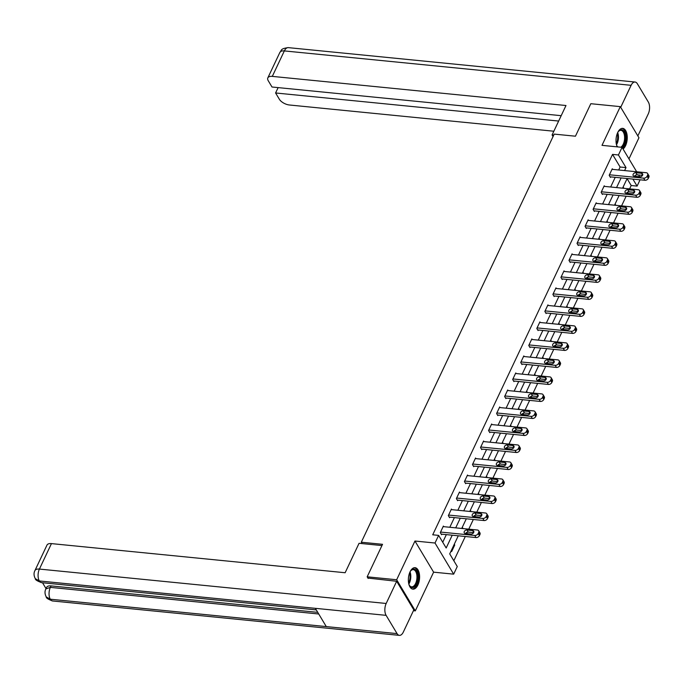 <?xml version="1.0" encoding="UTF-8"?>
<svg xmlns="http://www.w3.org/2000/svg" width="683" height="683" viewBox="0 0 683 683"><rect width="100%" height="100%" fill="white"/><g stroke="black" fill="none" stroke-linecap="round" stroke-linejoin="round"><path stroke-width="1.02" d="M417.911 584.972A10.783 5.549 95.7 0 0 419.362 573.916A10.783 5.549 95.7 0 0 415.042 567.675A10.783 5.549 95.7 0 0 410.048 571.842A10.783 5.549 95.7 0 0 408.588 582.898A10.783 5.549 95.7 0 0 412.908 589.139A10.783 5.549 95.7 0 0 417.911 584.972M623.058 149.022A10.783 5.549 95.7 0 0 625.568 145.667A10.783 5.549 95.7 0 0 627.02 134.611A10.783 5.549 95.7 0 0 622.7 128.37A10.783 5.549 95.7 0 0 617.705 132.545A10.783 5.549 95.7 0 0 617.219 146.862M458.267 535.796L449.713 553.896L457.277 566.514L453.666 574.155L435.011 543.019L438.623 535.387L446.178 548.005L452.231 535.199M413.428 610.696L415.315 610.884L433.611 572.166L453.666 574.155M628.966 158.891L638.955 137.77L620.301 106.633L601.996 145.351L622.051 147.34L636.684 171.766M640.082 179.791L637.094 186.109L632.885 179.083M629.606 188.875L631.194 185.52L637.094 186.109M453.819 560.76L465.294 536.496M466.651 533.628L467.317 532.211M468.76 529.154L473.336 519.481M474.694 516.613L475.359 515.195M476.802 512.139L481.378 502.466M482.736 499.597L483.402 498.18M484.845 495.124L489.421 485.459M490.778 482.582L491.444 481.165M492.887 478.109L497.463 468.444M498.821 465.567L499.486 464.158M500.929 461.102L505.505 451.429M506.863 448.56L507.529 447.143M508.972 444.087L513.548 434.414M514.905 431.545L515.571 430.128M517.014 427.071L521.59 417.398M522.947 414.53L523.613 413.113M525.056 410.056L529.632 400.383M530.99 397.515L531.656 396.097M533.099 393.041L537.675 383.376M539.032 380.499L539.698 379.082M541.141 376.034L545.717 366.361M547.074 363.484L547.74 362.075M549.183 359.019L553.759 349.346M555.117 346.477L555.783 345.06M557.226 342.004L561.802 332.331M563.159 329.462L563.825 328.045M565.268 324.988L569.844 315.315M571.201 312.447L571.867 311.03M573.31 307.973L577.886 298.309M579.244 295.432L579.91 294.014M581.353 290.958L585.929 281.294M587.286 278.416L587.952 276.999M589.395 273.951L593.971 264.278M595.328 261.41L595.994 259.992M597.437 256.936L602.013 247.263M603.371 244.394L604.037 242.977M605.48 239.921L610.056 230.248M611.413 227.379L612.079 225.962M613.522 222.906L618.098 213.233M619.455 210.364L620.121 208.947M621.564 205.89L626.14 196.226M627.498 193.349L628.164 191.932M368.146 578.45L367.172 576.819L396.661 579.747L415.315 610.884M367.172 576.819L382.531 544.317L361.298 542.217L554.212 134.107L575.445 136.207L590.812 103.705L620.301 106.633M361.298 542.217L362.135 543.6M631.194 185.52L627.088 178.664M623.169 186.946L623.366 188.26M615.127 203.961L615.323 205.276M607.085 220.976L607.281 222.291M599.042 237.991L599.239 239.298M591 255.007L591.196 256.313M582.958 272.022L583.154 273.328M574.915 289.029L575.112 290.343M566.873 306.044L567.069 307.359M558.831 323.059L559.027 324.365M550.788 340.074L550.985 341.38M542.746 357.089L542.942 358.396M534.704 374.096L534.9 375.411M526.661 391.111L526.858 392.426M518.619 408.127L518.815 409.441M510.577 425.142L510.773 426.448M502.534 442.157L502.731 443.463M494.492 459.172L494.688 460.479M486.45 476.179L486.646 477.494M478.407 493.194L478.604 494.509M470.365 510.21L470.561 511.524M462.323 527.225L462.519 528.531M454.28 544.24L454.733 545L451.642 551.54L451.181 550.78M618.696 169.982L620.104 167.011L612.54 154.392L432.723 534.798L438.623 535.387M442.729 542.242L446.34 534.618M449.807 527.276L454.383 517.603M457.849 510.261L462.425 500.588M465.891 493.246L470.467 483.573M473.934 476.23L478.51 466.566M481.976 459.215L486.552 449.551M490.018 442.208L494.594 432.535M498.061 425.193L502.637 415.52M506.103 408.178L510.679 398.505M514.145 391.163L518.721 381.49M522.188 374.147L526.764 364.483M530.23 357.132L534.806 347.468M538.272 340.125L542.848 330.452M546.315 323.11L550.891 313.437M554.357 306.095L558.933 296.422M562.399 289.08L566.975 279.407M570.442 272.065L575.018 262.4M578.484 255.058L583.06 245.385M586.526 238.043L591.102 228.37M594.569 221.027L599.145 211.354M602.611 204.012L607.187 194.339M610.653 186.997L615.229 177.332M612.642 169.384L612.275 168.778L609.185 175.318L610.448 177.426L610.704 176.88M604.6 186.399L604.233 185.793L601.142 192.333L602.406 194.442L602.662 193.895M596.558 203.414L596.191 202.808L593.1 209.348L594.364 211.457L594.62 210.91M588.515 220.43L588.148 219.815L585.058 226.363L586.321 228.464L586.577 227.917M580.473 237.436L580.106 236.83L577.015 243.379L578.279 245.479L578.535 244.932M572.431 254.452L572.064 253.845L568.973 260.394L570.237 262.494L570.493 261.948M564.389 271.467L564.021 270.861L560.931 277.4L562.194 279.509L562.45 278.963M556.346 288.482L555.979 287.876L552.889 294.416L554.152 296.524L554.408 295.978M548.304 305.497L547.937 304.891L544.846 311.431L546.11 313.531L546.366 312.993M540.262 322.504L539.894 321.898L536.804 328.446L538.067 330.546L538.324 330M532.219 339.519L531.852 338.913L528.762 345.461L530.025 347.562L530.281 347.015M524.177 356.535L523.81 355.928L520.719 362.477L521.983 364.577L522.239 364.03M516.135 373.55L515.767 372.944L512.677 379.483L513.94 381.592L514.197 381.046M508.092 390.565L507.725 389.959L504.635 396.499L505.898 398.607L506.154 398.061M500.05 407.58L499.683 406.974L496.592 413.514L497.856 415.614L498.112 415.076M492.008 424.587L491.64 423.981L488.55 430.529L489.813 432.629L490.07 432.083M483.965 441.602L483.598 440.996L480.508 447.544L481.771 449.645L482.027 449.098M475.923 458.617L475.556 458.011L472.465 464.551L473.729 466.66L473.985 466.113M467.881 475.633L467.514 475.026L464.423 481.566L465.686 483.675L465.943 483.129M459.838 492.648L459.471 492.042L456.381 498.581L457.644 500.69L457.9 500.144M451.796 509.663L451.429 509.048L448.338 515.597L449.602 517.697L449.858 517.151M443.754 526.67L443.387 526.064L440.296 532.612L441.56 534.712L441.816 534.166M433.611 572.166L414.957 541.03L396.661 579.747M414.957 541.03L435.011 543.019M612.54 154.392L618.439 154.973L622.051 147.34M627.156 178.511L622.58 188.184M619.114 195.526L614.538 205.199M611.072 212.541L606.495 222.206M603.029 229.556L598.453 239.221M594.987 246.563L590.411 256.236M586.945 263.578L582.368 273.251M578.902 280.593L574.326 290.266M570.86 297.609L566.284 307.282M562.818 314.624L558.242 324.288M554.775 331.639L550.199 341.304M546.733 348.646L542.157 358.319M538.691 365.661L534.115 375.334M530.648 382.676L526.072 392.349M522.606 399.692L518.03 409.365M514.564 416.707L509.988 426.371M506.521 433.714L501.945 443.387M498.479 450.729L493.903 460.402M490.437 467.744L485.861 477.417M482.394 484.759L477.818 494.432M474.352 501.774L469.776 511.439M466.31 518.79L461.734 528.454M638.605 174.968L639.672 176.743M624.595 170.571L626.004 167.591L618.439 154.973M455.706 527.857L460.274 518.192M463.748 510.841L468.316 501.177M471.791 493.835L476.358 484.162M479.833 476.819L484.401 467.146M487.875 459.804L492.443 450.131M495.918 442.789L500.485 433.116M503.96 425.774L508.528 416.109M512.002 408.758L516.57 399.094M520.045 391.752L524.612 382.079M528.087 374.736L532.655 365.064M536.129 357.721L540.697 348.048M544.172 340.706L548.739 331.033M552.214 323.691L556.782 314.026M560.256 306.684L564.824 297.011M568.299 289.669L572.866 279.996M576.341 272.654L580.909 262.981M584.383 255.638L588.951 245.965M592.426 238.623L596.993 228.959M600.468 221.608L605.036 211.943M608.51 204.601L613.078 194.928M616.553 187.586L621.12 177.913M620.104 167.011L626.004 167.591M622.845 187.637L623.622 187.714M614.802 204.644L615.579 204.721M606.76 221.659L607.537 221.736M598.718 238.674L599.495 238.751M590.675 255.69L591.452 255.766M582.633 272.705L583.41 272.782M574.591 289.712L575.368 289.797M566.548 306.727L567.325 306.804M558.506 323.742L559.283 323.819M550.464 340.757L551.241 340.834M542.422 357.772L543.198 357.849M534.379 374.788L535.156 374.865M526.337 391.794L527.114 391.871M518.295 408.81L519.071 408.886M510.252 425.825L511.029 425.902M502.21 442.84L502.987 442.917M494.168 459.855L494.944 459.932M486.125 476.871L486.902 476.947M478.083 493.877L478.86 493.954M470.041 510.893L470.818 510.969M461.998 527.908L462.775 527.985M453.956 544.923L454.733 545M612.019 169.324L646.246 172.722A2.766 1.947 -30.9 0 1 647.586 173.482A2.766 1.947 -30.9 0 1 647.578 175.13L647.057 176.223A2.766 1.947 -30.9 0 1 643.668 178.169L609.441 174.78M610.081 176.82L644.931 180.278L643.668 178.169M641.542 173.277A2.211 1.562 149.1 0 1 642.609 173.883A2.211 1.562 149.1 0 1 642.165 175.847A2.211 1.562 149.1 0 1 639.886 176.769L634.225 176.205A2.211 1.562 149.1 0 1 633.158 175.599A2.211 1.562 149.1 0 1 633.602 173.644A2.211 1.562 149.1 0 1 635.873 172.714L641.542 173.277L642.643 175.121M634.498 176.231A2.211 1.562 149.1 0 1 637.137 174.822L642.524 175.352M647.586 173.482L648.85 175.582A2.766 1.947 149.1 0 1 648.841 177.238L648.321 178.331A2.766 1.947 149.1 0 1 644.931 180.278M617.714 132.519A9.331 4.807 -84.3 0 1 618.559 131.298A9.331 4.807 -84.3 0 1 623.81 131.11A9.331 4.807 -84.3 0 1 625.38 140.246A9.331 4.807 -84.3 0 1 622.111 147.443M620.762 147.212A8.64 4.448 95.7 0 0 624.441 140.1A8.64 4.448 95.7 0 0 620.949 130.351A8.64 4.448 95.7 0 0 618.337 131.571M622.665 148.373A10.715 5.515 95.7 0 0 626.072 140.433A10.715 5.515 95.7 0 0 622.008 128.387M617.56 146.896A9.331 4.807 -84.3 0 1 617.082 146.153A9.331 4.807 -84.3 0 1 616.493 144.796M616.928 145.846A8.64 4.448 95.7 0 0 617.833 146.922M410.056 571.825A9.331 4.807 -84.3 0 1 410.901 570.604A9.331 4.807 -84.3 0 1 416.152 570.416A9.331 4.807 -84.3 0 1 417.723 579.551A9.331 4.807 -84.3 0 1 414.154 586.979A9.331 4.807 -84.3 0 1 409.424 585.459A9.331 4.807 -84.3 0 1 408.835 584.093M409.271 585.152A8.64 4.448 95.7 0 0 411.593 586.851A8.64 4.448 95.7 0 0 416.784 579.406A8.64 4.448 95.7 0 0 413.292 569.656A8.64 4.448 95.7 0 0 410.679 570.877M412.242 588.994A10.715 5.515 95.7 0 0 418.414 579.739A10.715 5.515 95.7 0 0 414.35 567.693M553.734 135.132L552.077 134.961L553.042 136.583M552.077 134.961L565.994 105.515L272.304 76.385A8.298 4.055 -154.7 0 0 267.83 77.888A8.298 4.055 -154.7 0 0 268.248 80.731L272.005 87.006L561.187 115.683M635.053 82.028A8.503 4.38 95.7 0 0 631.109 85.315L284.341 50.918A8.298 4.055 -154.7 0 0 279.868 52.42C281.908 50.619 279.595 48.732 288.277 47.631L635.053 82.028A8.503 4.38 95.7 0 1 637.384 83.787L648.321 102.04A8.503 4.38 95.7 0 1 648.252 113.924L637.854 135.926M631.109 85.315L620.71 107.316M278.126 87.612L275.591 92.973L279.347 99.248A8.298 4.055 -154.7 0 0 289.447 104.994L553.845 131.221M275.591 92.973L558.651 121.053M381.942 545.563L359.062 543.292L345.137 572.738L51.447 543.608L39.409 569.076L386.177 603.473L396.669 581.276L367.924 578.083M386.177 603.473A8.503 4.38 95.7 0 0 386.108 615.349L315.341 608.331L326.278 626.593L397.054 633.611L386.108 615.349M397.054 633.611A8.503 4.38 95.7 0 0 399.384 635.369A8.503 4.38 95.7 0 0 403.32 632.082L413.813 609.885L396.669 581.276M42.525 582.753L46.034 588.601M34.935 570.578C33.638 572.977 33.757 575.667 35.303 578.655L39.341 580.96A8.503 4.38 95.7 0 1 39.409 569.076A8.298 4.055 -154.7 0 0 34.935 570.578L46.973 545.111A8.298 4.055 25.3 0 1 51.447 543.608M51.071 585.903L50.371 587.38L45.906 588.883L46.598 587.406A8.298 4.055 25.3 0 1 51.071 585.903L317.749 612.352M318.73 613.991L50.371 587.38A8.503 4.38 95.7 0 0 50.277 599.213L46.239 596.899C44.728 593.988 44.617 591.316 45.898 588.883M603.977 186.339L638.204 189.729A2.766 1.947 -30.9 0 1 639.544 190.489A2.766 1.947 -30.9 0 1 639.536 192.145L639.015 193.238A2.766 1.947 -30.9 0 1 635.625 195.184L601.399 191.786M602.039 193.835L636.889 197.285L635.625 195.184M633.5 190.292A2.211 1.562 149.1 0 1 634.567 190.898A2.211 1.562 149.1 0 1 634.123 192.854A2.211 1.562 149.1 0 1 631.843 193.784L626.183 193.221A2.211 1.562 149.1 0 1 625.116 192.615A2.211 1.562 149.1 0 1 625.56 190.659A2.211 1.562 149.1 0 1 627.831 189.729L633.5 190.292L634.601 192.136M626.456 193.246A2.211 1.562 149.1 0 1 629.094 191.838L634.481 192.367M639.544 190.489L640.808 192.597A2.766 1.947 149.1 0 1 640.799 194.254L640.278 195.338A2.766 1.947 149.1 0 1 636.889 197.285M595.935 203.355L630.161 206.744A2.766 1.947 -30.9 0 1 631.502 207.504A2.766 1.947 -30.9 0 1 631.493 209.16L630.972 210.253A2.766 1.947 -30.9 0 1 627.583 212.2L593.356 208.802M593.997 210.842L628.847 214.3L627.583 212.2M625.457 207.308A2.211 1.562 149.1 0 1 626.524 207.914A2.211 1.562 149.1 0 1 626.08 209.869A2.211 1.562 149.1 0 1 623.801 210.799L618.141 210.236A2.211 1.562 149.1 0 1 617.073 209.63A2.211 1.562 149.1 0 1 617.517 207.666A2.211 1.562 149.1 0 1 619.788 206.744L625.457 207.308L626.559 209.143M618.414 210.262A2.211 1.562 149.1 0 1 621.052 208.844L626.439 209.382M631.502 207.504L632.765 209.613A2.766 1.947 149.1 0 1 632.748 211.26L632.236 212.353A2.766 1.947 149.1 0 1 628.847 214.3M587.892 220.361L622.119 223.759A2.766 1.947 -30.9 0 1 623.459 224.519A2.766 1.947 -30.9 0 1 623.451 226.175L622.93 227.268A2.766 1.947 -30.9 0 1 619.541 229.215L585.314 225.817M585.954 227.857L620.804 231.315L619.541 229.215M617.415 224.323A2.211 1.562 149.1 0 1 618.482 224.929A2.211 1.562 149.1 0 1 618.038 226.884A2.211 1.562 149.1 0 1 615.759 227.806L610.098 227.251A2.211 1.562 149.1 0 1 609.031 226.636A2.211 1.562 149.1 0 1 609.475 224.681A2.211 1.562 149.1 0 1 611.746 223.759L617.415 224.323L618.516 226.158M610.371 227.277A2.211 1.562 149.1 0 1 613.01 225.86L618.397 226.397M623.459 224.519L624.723 226.619A2.766 1.947 149.1 0 1 624.706 228.276L624.194 229.368A2.766 1.947 149.1 0 1 620.804 231.315M579.85 237.377L614.077 240.775A2.766 1.947 -30.9 0 1 615.417 241.534A2.766 1.947 -30.9 0 1 615.409 243.191L614.888 244.275A2.766 1.947 -30.9 0 1 611.498 246.23L577.272 242.832M577.912 244.873L612.762 248.33L611.498 246.23M609.373 241.33A2.211 1.562 149.1 0 1 610.44 241.944A2.211 1.562 149.1 0 1 609.996 243.899A2.211 1.562 149.1 0 1 607.716 244.821L602.056 244.258A2.211 1.562 149.1 0 1 600.989 243.652A2.211 1.562 149.1 0 1 601.433 241.697A2.211 1.562 149.1 0 1 603.704 240.775L609.373 241.33L610.474 243.174M602.329 244.292A2.211 1.562 149.1 0 1 604.967 242.875L610.354 243.413M615.417 241.534L616.681 243.635A2.766 1.947 149.1 0 1 616.664 245.291L616.151 246.384A2.766 1.947 149.1 0 1 612.762 248.33M571.808 254.392L606.034 257.79A2.766 1.947 -30.9 0 1 607.375 258.55A2.766 1.947 -30.9 0 1 607.366 260.206L606.846 261.29A2.766 1.947 -30.9 0 1 603.456 263.237L569.229 259.847M569.87 261.888L604.72 265.346L603.456 263.237M601.33 258.345A2.211 1.562 149.1 0 1 602.397 258.959A2.211 1.562 149.1 0 1 601.945 260.915A2.211 1.562 149.1 0 1 599.674 261.837L594.014 261.273A2.211 1.562 149.1 0 1 592.946 260.667A2.211 1.562 149.1 0 1 593.39 258.712A2.211 1.562 149.1 0 1 595.661 257.79L601.33 258.345L602.432 260.189M594.287 261.299A2.211 1.562 149.1 0 1 596.925 259.89L602.312 260.428M607.375 258.55L608.638 260.65A2.766 1.947 149.1 0 1 608.621 262.306L608.109 263.399A2.766 1.947 149.1 0 1 604.72 265.346M563.765 271.407L597.992 274.797A2.766 1.947 -30.9 0 1 599.332 275.556A2.766 1.947 -30.9 0 1 599.324 277.213L598.803 278.305A2.766 1.947 -30.9 0 1 595.414 280.252L561.187 276.863M561.827 278.903L596.677 282.361L595.414 280.252M593.288 275.36A2.211 1.562 149.1 0 1 594.355 275.966A2.211 1.562 149.1 0 1 593.903 277.93A2.211 1.562 149.1 0 1 591.632 278.852L585.971 278.288A2.211 1.562 149.1 0 1 584.904 277.682A2.211 1.562 149.1 0 1 585.348 275.727A2.211 1.562 149.1 0 1 587.619 274.797L593.288 275.36L594.389 277.204M586.245 278.314A2.211 1.562 149.1 0 1 588.883 276.905L594.27 277.435M599.332 275.556L600.596 277.665A2.766 1.947 149.1 0 1 600.579 279.321L600.067 280.414A2.766 1.947 149.1 0 1 596.677 282.361M555.723 288.422L589.95 291.812A2.766 1.947 -30.9 0 1 591.29 292.572A2.766 1.947 -30.9 0 1 591.282 294.228L590.761 295.321A2.766 1.947 -30.9 0 1 587.371 297.267L553.145 293.869M553.785 295.918L588.635 299.367L587.371 297.267M585.246 292.375A2.211 1.562 149.1 0 1 586.313 292.981A2.211 1.562 149.1 0 1 585.86 294.936A2.211 1.562 149.1 0 1 583.589 295.867L577.929 295.304A2.211 1.562 149.1 0 1 576.862 294.697A2.211 1.562 149.1 0 1 577.306 292.734A2.211 1.562 149.1 0 1 579.577 291.812L585.246 292.375L586.347 294.219M578.202 295.329A2.211 1.562 149.1 0 1 580.84 293.921L586.227 294.45M591.29 292.572L592.554 294.68A2.766 1.947 149.1 0 1 592.537 296.337L592.024 297.421A2.766 1.947 149.1 0 1 588.635 299.367M547.681 305.429L581.907 308.827A2.766 1.947 -30.9 0 1 583.248 309.587A2.766 1.947 -30.9 0 1 583.239 311.243L582.719 312.336A2.766 1.947 -30.9 0 1 579.329 314.282L545.102 310.885M545.743 312.925L580.593 316.383L579.329 314.282M577.203 309.39A2.211 1.562 149.1 0 1 578.27 309.997A2.211 1.562 149.1 0 1 577.818 311.952A2.211 1.562 149.1 0 1 575.547 312.882L569.887 312.319A2.211 1.562 149.1 0 1 568.819 311.713A2.211 1.562 149.1 0 1 569.263 309.749A2.211 1.562 149.1 0 1 571.534 308.827L577.203 309.39L578.305 311.226M570.16 312.344A2.211 1.562 149.1 0 1 572.798 310.927L578.185 311.465M583.248 309.587L584.511 311.696A2.766 1.947 149.1 0 1 584.494 313.343L583.982 314.436A2.766 1.947 149.1 0 1 580.593 316.383M539.638 322.444L573.865 325.842A2.766 1.947 -30.9 0 1 575.206 326.602A2.766 1.947 -30.9 0 1 575.197 328.258L574.676 329.351A2.766 1.947 -30.9 0 1 571.287 331.298L537.06 327.9M537.7 329.94L572.55 333.398L571.287 331.298M569.161 326.406A2.211 1.562 149.1 0 1 570.228 327.012A2.211 1.562 149.1 0 1 569.776 328.967A2.211 1.562 149.1 0 1 567.505 329.889L561.844 329.334A2.211 1.562 149.1 0 1 560.777 328.719A2.211 1.562 149.1 0 1 561.221 326.764A2.211 1.562 149.1 0 1 563.492 325.842L569.161 326.406L570.262 328.241M562.118 329.36A2.211 1.562 149.1 0 1 564.756 327.942L570.143 328.48M575.206 326.602L576.469 328.702A2.766 1.947 149.1 0 1 576.452 330.359L575.94 331.451A2.766 1.947 149.1 0 1 572.55 333.398M531.596 339.46L565.823 342.857A2.766 1.947 -30.9 0 1 567.163 343.617A2.766 1.947 -30.9 0 1 567.155 345.274L566.634 346.358A2.766 1.947 -30.9 0 1 563.244 348.304L529.018 344.915M529.658 346.955L564.508 350.413L563.244 348.304M561.119 343.412A2.211 1.562 149.1 0 1 562.186 344.027A2.211 1.562 149.1 0 1 561.733 345.982A2.211 1.562 149.1 0 1 559.462 346.904L553.802 346.341A2.211 1.562 149.1 0 1 552.735 345.735A2.211 1.562 149.1 0 1 553.179 343.78A2.211 1.562 149.1 0 1 555.45 342.857L561.119 343.412L562.22 345.256M554.075 346.375A2.211 1.562 149.1 0 1 556.713 344.958L562.1 345.496M567.163 343.617L568.427 345.718A2.766 1.947 149.1 0 1 568.41 347.374L567.897 348.467A2.766 1.947 149.1 0 1 564.508 350.413M523.554 356.475L557.78 359.873A2.766 1.947 -30.9 0 1 559.121 360.633A2.766 1.947 -30.9 0 1 559.112 362.28L558.592 363.373A2.766 1.947 -30.9 0 1 555.202 365.32L520.975 361.93M521.616 363.971L556.466 367.428L555.202 365.32M553.076 360.428A2.211 1.562 149.1 0 1 554.144 361.034A2.211 1.562 149.1 0 1 553.691 362.997A2.211 1.562 149.1 0 1 551.42 363.919L545.76 363.356A2.211 1.562 149.1 0 1 544.692 362.75A2.211 1.562 149.1 0 1 545.136 360.795A2.211 1.562 149.1 0 1 547.407 359.864L553.076 360.428L554.178 362.272M546.033 363.382A2.211 1.562 149.1 0 1 548.671 361.973L554.058 362.502M559.121 360.633L560.384 362.733A2.766 1.947 149.1 0 1 560.367 364.389L559.855 365.482A2.766 1.947 149.1 0 1 556.466 367.428M515.511 373.49L549.738 376.879A2.766 1.947 -30.9 0 1 551.079 377.639A2.766 1.947 -30.9 0 1 551.07 379.296L550.549 380.388A2.766 1.947 -30.9 0 1 547.16 382.335L512.933 378.937M513.573 380.986L548.423 384.444L547.16 382.335M545.034 377.443A2.211 1.562 149.1 0 1 546.101 378.049A2.211 1.562 149.1 0 1 545.649 380.013A2.211 1.562 149.1 0 1 543.378 380.935L537.717 380.371A2.211 1.562 149.1 0 1 536.65 379.765A2.211 1.562 149.1 0 1 537.094 377.81A2.211 1.562 149.1 0 1 539.365 376.879L545.034 377.443L546.135 379.287M537.991 380.397A2.211 1.562 149.1 0 1 540.629 378.988L546.016 379.517M551.079 377.639L552.342 379.748A2.766 1.947 149.1 0 1 552.325 381.404L551.813 382.489A2.766 1.947 149.1 0 1 548.423 384.444M507.469 390.505L541.696 393.895A2.766 1.947 -30.9 0 1 543.036 394.654A2.766 1.947 -30.9 0 1 543.028 396.311L542.507 397.404A2.766 1.947 -30.9 0 1 539.118 399.35L504.891 395.952M505.531 397.993L540.381 401.45L539.118 399.35M536.992 394.458A2.211 1.562 149.1 0 1 538.059 395.064A2.211 1.562 149.1 0 1 537.606 397.019A2.211 1.562 149.1 0 1 535.335 397.95L529.675 397.386A2.211 1.562 149.1 0 1 528.608 396.78A2.211 1.562 149.1 0 1 529.052 394.817A2.211 1.562 149.1 0 1 531.323 393.895L536.992 394.458L538.093 396.294M529.948 397.412A2.211 1.562 149.1 0 1 532.586 396.003L537.973 396.533M543.036 394.654L544.3 396.763A2.766 1.947 149.1 0 1 544.283 398.42L543.77 399.504A2.766 1.947 149.1 0 1 540.381 401.45M499.427 407.512L533.654 410.91A2.766 1.947 -30.9 0 1 534.994 411.67A2.766 1.947 -30.9 0 1 534.985 413.326L534.465 414.419A2.766 1.947 -30.9 0 1 531.075 416.365L496.848 412.967M497.489 415.008L532.339 418.466L531.075 416.365M528.949 411.473A2.211 1.562 149.1 0 1 530.017 412.08A2.211 1.562 149.1 0 1 529.564 414.035A2.211 1.562 149.1 0 1 527.293 414.957L521.633 414.402A2.211 1.562 149.1 0 1 520.566 413.787A2.211 1.562 149.1 0 1 521.009 411.832A2.211 1.562 149.1 0 1 523.28 410.91L528.949 411.473L530.051 413.309M521.906 414.427A2.211 1.562 149.1 0 1 524.544 413.01L529.931 413.548M534.994 411.67L536.257 413.77A2.766 1.947 149.1 0 1 536.24 415.426L535.728 416.519A2.766 1.947 149.1 0 1 532.339 418.466M491.384 424.527L525.611 427.925A2.766 1.947 -30.9 0 1 526.952 428.685A2.766 1.947 -30.9 0 1 526.943 430.341L526.422 431.434A2.766 1.947 -30.9 0 1 523.033 433.381L488.806 429.983M489.446 432.023L524.296 435.481L523.033 433.381M520.907 428.489A2.211 1.562 149.1 0 1 521.974 429.095A2.211 1.562 149.1 0 1 521.522 431.05A2.211 1.562 149.1 0 1 519.251 431.972L513.59 431.417A2.211 1.562 149.1 0 1 512.523 430.802A2.211 1.562 149.1 0 1 512.967 428.847A2.211 1.562 149.1 0 1 515.238 427.925L520.907 428.489L522.008 430.324M513.864 431.443A2.211 1.562 149.1 0 1 516.502 430.025L521.889 430.563M526.952 428.685L528.215 430.785A2.766 1.947 149.1 0 1 528.198 432.441L527.686 433.534A2.766 1.947 149.1 0 1 524.296 435.481M483.342 441.542L517.569 444.94A2.766 1.947 -30.9 0 1 518.909 445.7A2.766 1.947 -30.9 0 1 518.901 447.356L518.38 448.441A2.766 1.947 -30.9 0 1 514.991 450.387L480.764 446.998M481.404 449.038L516.254 452.496L514.991 450.387M512.865 445.495A2.211 1.562 149.1 0 1 513.932 446.11A2.211 1.562 149.1 0 1 513.479 448.065A2.211 1.562 149.1 0 1 511.208 448.987L505.548 448.424A2.211 1.562 149.1 0 1 504.481 447.817A2.211 1.562 149.1 0 1 504.925 445.862A2.211 1.562 149.1 0 1 507.196 444.94L512.865 445.495L513.966 447.339M505.821 448.458A2.211 1.562 149.1 0 1 508.459 447.041L513.847 447.578M518.909 445.7L520.173 447.8A2.766 1.947 149.1 0 1 520.156 449.457L519.643 450.549A2.766 1.947 149.1 0 1 516.254 452.496M475.3 458.558L509.527 461.956A2.766 1.947 -30.9 0 1 510.867 462.715A2.766 1.947 -30.9 0 1 510.858 464.363L510.338 465.456A2.766 1.947 -30.9 0 1 506.948 467.403L472.721 464.013M473.362 466.054L508.212 469.511L506.948 467.403M504.822 462.511A2.211 1.562 149.1 0 1 505.89 463.117A2.211 1.562 149.1 0 1 505.437 465.08A2.211 1.562 149.1 0 1 503.166 466.002L497.506 465.439A2.211 1.562 149.1 0 1 496.439 464.833A2.211 1.562 149.1 0 1 496.882 462.878A2.211 1.562 149.1 0 1 499.153 461.947L504.822 462.511L505.924 464.355M497.779 465.465A2.211 1.562 149.1 0 1 500.417 464.056L505.804 464.585M510.867 462.715L512.13 464.816A2.766 1.947 149.1 0 1 512.113 466.472L511.601 467.565A2.766 1.947 149.1 0 1 508.212 469.511M467.257 475.573L501.484 478.962A2.766 1.947 -30.9 0 1 502.825 479.722A2.766 1.947 -30.9 0 1 502.816 481.378L502.295 482.471A2.766 1.947 -30.9 0 1 498.906 484.418L464.679 481.02M465.319 483.069L500.169 486.518L498.906 484.418M496.78 479.526A2.211 1.562 149.1 0 1 497.847 480.132A2.211 1.562 149.1 0 1 497.395 482.087A2.211 1.562 149.1 0 1 495.124 483.018L489.463 482.454A2.211 1.562 149.1 0 1 488.396 481.848A2.211 1.562 149.1 0 1 488.84 479.893A2.211 1.562 149.1 0 1 491.111 478.962L496.78 479.526L497.881 481.37M489.737 482.48A2.211 1.562 149.1 0 1 492.375 481.071L497.762 481.6M502.825 479.722L504.088 481.831A2.766 1.947 149.1 0 1 504.071 483.487L503.559 484.571A2.766 1.947 149.1 0 1 500.169 486.518M459.215 492.588L493.442 495.978A2.766 1.947 -30.9 0 1 494.782 496.737A2.766 1.947 -30.9 0 1 494.774 498.394L494.253 499.486A2.766 1.947 -30.9 0 1 490.864 501.433L456.637 498.035M457.277 500.076L492.127 503.533L490.864 501.433M488.738 496.541A2.211 1.562 149.1 0 1 489.805 497.147A2.211 1.562 149.1 0 1 489.352 499.102A2.211 1.562 149.1 0 1 487.081 500.033L481.421 499.469A2.211 1.562 149.1 0 1 480.354 498.863A2.211 1.562 149.1 0 1 480.798 496.9A2.211 1.562 149.1 0 1 483.069 495.978L488.738 496.541L489.839 498.377M481.694 499.495A2.211 1.562 149.1 0 1 484.332 498.078L489.72 498.616M494.782 496.737L496.046 498.846A2.766 1.947 149.1 0 1 496.029 500.494L495.517 501.587A2.766 1.947 149.1 0 1 492.127 503.533M451.173 509.595L485.4 512.993A2.766 1.947 -30.9 0 1 486.74 513.753A2.766 1.947 -30.9 0 1 486.731 515.409L486.211 516.502A2.766 1.947 -30.9 0 1 482.821 518.448L448.594 515.05M449.235 517.091L484.085 520.548L482.821 518.448M480.695 513.556A2.211 1.562 149.1 0 1 481.763 514.162A2.211 1.562 149.1 0 1 481.31 516.117A2.211 1.562 149.1 0 1 479.039 517.04L473.379 516.485A2.211 1.562 149.1 0 1 472.312 515.87A2.211 1.562 149.1 0 1 472.756 513.915A2.211 1.562 149.1 0 1 475.026 512.993L480.695 513.556L481.797 515.392M473.652 516.51A2.211 1.562 149.1 0 1 476.29 515.093L481.677 515.631M486.74 513.753L488.004 515.853A2.766 1.947 149.1 0 1 487.986 517.509L487.474 518.602A2.766 1.947 149.1 0 1 484.085 520.548M443.13 526.61L477.357 530.008A2.766 1.947 -30.9 0 1 478.698 530.768A2.766 1.947 -30.9 0 1 478.689 532.424L478.168 533.508A2.766 1.947 -30.9 0 1 474.779 535.463L440.552 532.066M441.192 534.106L476.042 537.564L474.779 535.463M472.653 530.563A2.211 1.562 149.1 0 1 473.72 531.178A2.211 1.562 149.1 0 1 473.268 533.133A2.211 1.562 149.1 0 1 470.997 534.055L465.336 533.491A2.211 1.562 149.1 0 1 464.269 532.885A2.211 1.562 149.1 0 1 464.713 530.93A2.211 1.562 149.1 0 1 466.984 530.008L472.653 530.563L473.754 532.407M465.61 533.525A2.211 1.562 149.1 0 1 468.248 532.108L473.635 532.646M478.698 530.768L479.961 532.868A2.766 1.947 149.1 0 1 479.944 534.524L479.432 535.617A2.766 1.947 149.1 0 1 476.042 537.564M648.841 177.238L647.578 175.13M648.321 178.331L647.057 176.223M635.873 172.714L637.137 174.822M617.688 132.57A8.64 4.448 -84.3 0 1 618.294 139.486A8.64 4.448 -84.3 0 1 616.484 144.736M616.262 143.686A8.358 4.303 95.7 0 0 617.569 139.392A8.358 4.303 95.7 0 0 617.27 133.552M410.031 571.876A8.64 4.448 -84.3 0 1 410.637 578.791A8.64 4.448 -84.3 0 1 408.827 584.042M408.605 582.992A8.358 4.303 95.7 0 0 409.911 578.697A8.358 4.303 95.7 0 0 409.612 572.858M288.277 47.631A8.503 4.38 95.7 0 0 284.341 50.918L272.304 76.385M35.328 578.697C35.089 579.696 37.198 581.02 41.646 582.667A8.503 4.38 95.7 0 1 39.341 580.96L315.341 608.331M326.278 626.593L50.277 599.213A8.503 4.38 95.7 0 0 52.608 600.972L399.384 635.369M640.799 194.254L639.536 192.145M640.278 195.338L639.015 193.238M627.831 189.729L629.094 191.838M632.748 211.26L631.493 209.16M632.236 212.353L630.972 210.253M619.788 206.744L621.052 208.844M624.706 228.276L623.451 226.175M624.194 229.368L622.93 227.268M611.746 223.759L613.01 225.86M616.664 245.291L615.409 243.191M616.151 246.384L614.888 244.275M603.704 240.775L604.967 242.875M608.621 262.306L607.366 260.206M608.109 263.399L606.846 261.29M595.661 257.79L596.925 259.89M600.579 279.321L599.324 277.213M600.067 280.414L598.803 278.305M587.619 274.797L588.883 276.905M592.537 296.337L591.282 294.228M592.024 297.421L590.761 295.321M579.577 291.812L580.84 293.921M584.494 313.343L583.239 311.243M583.982 314.436L582.719 312.336M571.534 308.827L572.798 310.927M576.452 330.359L575.197 328.258M575.94 331.451L574.676 329.351M563.492 325.842L564.756 327.942M568.41 347.374L567.155 345.274M567.897 348.467L566.634 346.358M555.45 342.857L556.713 344.958M560.367 364.389L559.112 362.28M559.855 365.482L558.592 363.373M547.407 359.864L548.671 361.973M552.325 381.404L551.07 379.296M551.813 382.489L550.549 380.388M539.365 376.879L540.629 378.988M544.283 398.42L543.028 396.311M543.77 399.504L542.507 397.404M531.323 393.895L532.586 396.003M536.24 415.426L534.985 413.326M535.728 416.519L534.465 414.419M523.28 410.91L524.544 413.01M528.198 432.441L526.943 430.341M527.686 433.534L526.422 431.434M515.238 427.925L516.502 430.025M520.156 449.457L518.901 447.356M519.643 450.549L518.38 448.441M507.196 444.94L508.459 447.041M512.113 466.472L510.858 464.363M511.601 467.565L510.338 465.456M499.153 461.947L500.417 464.056M504.071 483.487L502.816 481.378M503.559 484.571L502.295 482.471M491.111 478.962L492.375 481.071M496.029 500.494L494.774 498.394M495.517 501.587L494.253 499.486M483.069 495.978L484.332 498.078M487.986 517.509L486.731 515.409M487.474 518.602L486.211 516.502M475.026 512.993L476.29 515.093M479.944 534.524L478.689 532.424M479.432 535.617L478.168 533.508M466.984 530.008L468.248 532.108M267.83 77.888L279.868 52.42M41.646 582.667L316.28 609.91M46.256 596.933C46.051 597.992 48.169 599.332 52.608 600.972"/></g></svg>
